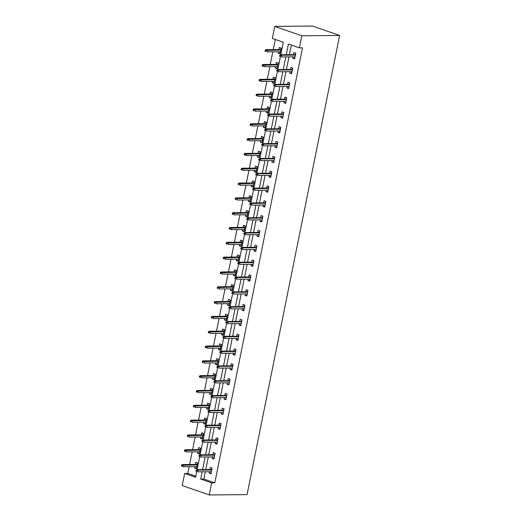 <?xml version="1.0" encoding="UTF-8"?>
<svg xmlns="http://www.w3.org/2000/svg" width="521" height="521" viewBox="0 0 521 521"><rect width="100%" height="100%" fill="white"/><g stroke="black" fill="none" stroke-linecap="round" stroke-linejoin="round"><path stroke-width="0.78" d="M280.786 54.77L283.307 42.266L272.359 38.456L274.795 26.389L312.633 26.05L339.633 35.454L247.052 494.611L209.214 494.95L211.643 482.889L214.795 482.856L302.512 47.828L299.36 47.86L288.413 44.044L286.263 54.725M209.214 494.95L182.213 485.546L184.642 473.478L195.59 477.295L196.762 471.498M189.162 466.692L187.801 473.452L184.642 473.478M275.303 39.479L273.258 49.625M272.815 51.807L270.269 64.441M269.832 66.623L267.28 79.257M266.843 81.439L264.297 94.08M263.854 96.255L261.308 108.896M260.865 111.077L258.318 123.711M257.882 125.893L255.329 138.527M254.893 140.709L252.34 153.35M251.904 155.525L249.357 168.166M248.914 170.347L246.368 182.982M245.925 185.163L243.379 197.798M242.942 199.979L240.389 212.62M239.953 214.795L237.407 227.436M236.964 229.618L234.417 242.252M233.975 244.434L231.428 257.068M230.992 259.25L228.439 271.89M228.003 274.066L225.456 286.706M225.013 288.888L222.467 301.522M222.024 303.704L219.478 316.338M219.041 318.52L216.489 331.161M216.052 333.336L213.499 345.977M213.063 348.158L210.517 360.793M210.074 362.974L207.527 375.608M207.084 377.79L204.538 390.431M204.102 392.606L201.549 405.247M201.113 407.422L198.566 420.063M198.123 422.244L195.577 434.879M195.134 437.06L192.588 449.695M192.151 451.876L189.598 464.517M187.801 473.452L195.805 476.24M194.834 466.647L194.541 468.079L196.371 468.711L197.518 463.013L195.694 462.381L195.271 464.465M197.824 451.824L197.531 453.257L199.354 453.895L200.507 448.197L198.683 447.559L198.26 449.649M200.806 437.008L200.52 438.441L202.343 439.079L203.496 433.381L201.666 432.743L201.249 434.827M203.796 422.192L203.509 423.625L205.333 424.263L206.479 418.558L204.655 417.927L204.239 420.011M206.785 407.376L206.498 408.809L208.322 409.441L209.468 403.742L207.645 403.111L207.221 405.195M209.774 392.554L209.481 393.987L211.305 394.625L212.457 388.927L210.634 388.288L210.21 390.379M212.757 377.738L212.47 379.171L214.294 379.809L215.447 374.111L213.623 373.472L213.2 375.556M215.746 362.922L215.46 364.355L217.283 364.993L218.429 359.288L216.606 358.656L216.189 360.74M218.735 348.106L218.449 349.539L220.272 350.171L221.418 344.472L219.595 343.84L219.172 345.924M221.725 333.284L221.432 334.716L223.255 335.355L224.408 329.656L222.584 329.018L222.161 331.109M224.707 318.468L224.421 319.901L226.244 320.539L227.397 314.84L225.573 314.202L225.15 316.286M227.697 303.652L227.41 305.085L229.233 305.723L230.38 300.018L228.556 299.386L228.139 301.47M230.686 288.836L230.399 290.269L232.223 290.9L233.369 285.202L231.545 284.57L231.129 286.654M233.675 274.013L233.382 275.446L235.212 276.084L236.358 270.386L234.535 269.748L234.111 271.838M236.664 259.197L236.371 260.63L238.195 261.268L239.347 255.57L237.524 254.932L237.101 257.016M239.647 244.382L239.36 245.814L241.184 246.453L242.337 240.748L240.507 240.116L240.09 242.2M242.636 229.566L242.35 230.998L244.173 231.63L245.319 225.932L243.496 225.3L243.079 227.384M245.625 214.743L245.339 216.176L247.162 216.814L248.309 211.116L246.485 210.477L246.062 212.568M248.615 199.927L248.322 201.36L250.145 201.998L251.298 196.3L249.474 195.662L249.051 197.746M251.597 185.111L251.311 186.544L253.134 187.182L254.287 181.477L252.464 180.846L252.04 182.93M254.587 170.295L254.3 171.728L256.124 172.36L257.27 166.661L255.446 166.03L255.03 168.114M257.576 155.473L257.289 156.906L259.113 157.544L260.259 151.845L258.436 151.207L258.012 153.298M260.565 140.657L260.272 142.09L262.096 142.728L263.248 137.03L261.425 136.391L261.001 138.475M263.554 125.841L263.261 127.274L265.085 127.912L266.238 122.207L264.414 121.575L263.991 123.659M266.537 111.025L266.251 112.458L268.074 113.09L269.22 107.391L267.397 106.759L266.98 108.843M269.526 96.203L269.24 97.642L271.063 98.274L272.209 92.575L270.386 91.937L269.969 94.027M272.516 81.387L272.223 82.819L274.053 83.458L275.199 77.759L273.375 77.121L272.952 79.205M275.505 66.571L275.212 68.004L277.035 68.642L278.188 62.943L276.364 62.305L275.941 64.389M278.488 51.755L278.201 53.188L280.024 53.819L281.177 48.121L279.347 47.489L278.93 49.573M291.356 45.073L289.416 54.692M288.979 56.874L286.426 69.514M285.99 71.69L283.444 84.33M283.001 86.512L280.454 99.146M280.011 101.328L277.465 113.962M277.029 116.144L274.476 128.785M274.039 130.96L271.487 143.601M271.05 145.782L268.504 158.417M268.061 160.598L265.515 173.232M265.072 175.414L262.525 188.055M262.089 190.23L259.536 202.871M259.1 205.053L256.553 217.687M256.111 219.869L253.564 232.503M253.121 234.684L250.575 247.325M250.139 249.5L247.586 262.141M247.149 264.323L244.603 276.957M244.16 279.139L241.614 291.773M241.171 293.955L238.625 306.595M238.188 308.771L235.635 321.411M235.199 323.593L232.646 336.227M232.21 338.409L229.663 351.043M229.22 353.225L226.674 365.866M226.231 368.041L223.685 380.682M223.249 382.857L220.696 395.498M220.259 397.679L217.713 410.314M217.27 412.495L214.724 425.129M214.281 427.311L211.734 439.952M211.298 442.127L208.745 454.768M208.309 456.95L205.762 469.584M205.32 471.765L203.854 479.046L214.795 482.856M209.429 471.726L209.136 473.159L210.966 473.797L212.112 468.099L210.289 467.461L209.865 469.551M212.418 456.91L212.125 458.343L213.949 458.981L215.101 453.283L213.278 452.645L212.855 454.729M215.401 442.095L215.114 443.527L216.938 444.159L218.091 438.461L216.261 437.829L215.844 439.913M218.39 427.279L218.104 428.711L219.927 429.343L221.073 423.645L219.25 423.006L218.833 425.097M221.379 412.456L221.086 413.889L222.916 414.527L224.063 408.829L222.239 408.19L221.816 410.281M224.369 397.64L224.076 399.073L225.899 399.711L227.052 394.013L225.228 393.375L224.805 395.459M227.351 382.824L227.065 384.257L228.888 384.889L230.041 379.19L228.211 378.559L227.794 380.643M230.341 368.008L230.054 369.441L231.878 370.073L233.024 364.374L231.2 363.743L230.783 365.827M233.33 353.186L233.043 354.619L234.867 355.257L236.013 349.558L234.19 348.92L233.766 351.011M236.319 338.37L236.026 339.803L237.85 340.441L239.002 334.743L237.179 334.104L236.755 336.188M239.302 323.554L239.015 324.987L240.839 325.618L241.991 319.92L240.168 319.288L239.745 321.372M242.291 308.738L242.005 310.171L243.828 310.803L244.974 305.104L243.151 304.472L242.734 306.556M245.28 293.916L244.994 295.348L246.817 295.987L247.963 290.288L246.14 289.65L245.717 291.74M248.27 279.1L247.976 280.532L249.806 281.171L250.953 275.472L249.129 274.834L248.706 276.918M251.259 264.284L250.966 265.717L252.789 266.348L253.942 260.65L252.118 260.018L251.695 262.102M254.241 249.468L253.955 250.901L255.778 251.532L256.931 245.834L255.101 245.202L254.684 247.286M257.231 234.645L256.944 236.078L258.768 236.716L259.914 231.018L258.09 230.38L257.674 232.47M260.22 219.829L259.927 221.262L261.757 221.9L262.903 216.202L261.08 215.564L260.656 217.648M263.209 205.013L262.916 206.446L264.74 207.078L265.892 201.38L264.069 200.748L263.646 202.832M266.192 190.198L265.905 191.63L267.729 192.262L268.882 186.564L267.052 185.932L266.635 188.016M269.181 175.375L268.895 176.808L270.718 177.446L271.864 171.748L270.041 171.109L269.624 173.2M272.17 160.559L271.884 161.992L273.707 162.63L274.854 156.932L273.03 156.293L272.607 158.377M275.16 145.743L274.867 147.176L276.69 147.814L277.843 142.109L276.019 141.478L275.596 143.562M278.142 130.927L277.856 132.36L279.679 132.992L280.832 127.293L279.009 126.662L278.585 128.746M281.132 116.105L280.845 117.538L282.669 118.176L283.815 112.477L281.991 111.839L281.574 113.93M284.121 101.289L283.834 102.722L285.658 103.36L286.804 97.661L284.98 97.023L284.564 99.107M287.11 86.473L286.817 87.906L288.647 88.544L289.793 82.839L287.97 82.207L287.546 84.291M290.099 71.657L289.806 73.09L291.63 73.722L292.782 68.023L290.959 67.391L290.536 69.475M293.082 56.835L292.795 58.267L294.619 58.906L295.772 53.207L293.942 52.569L293.525 54.659M299.36 47.86L301.796 35.799L339.633 35.454M301.796 35.799L274.795 26.389M197.127 469.662L199.745 456.676M200.116 454.846L202.734 441.86M203.105 440.03L205.723 427.044M206.095 425.208L208.713 412.228M209.077 410.392L211.695 397.406M212.067 395.576L214.685 382.59M215.056 380.76L217.674 367.774M218.045 365.937L220.663 352.958M221.034 351.121L223.652 338.136M224.017 336.305L226.635 323.32M227.006 321.49L229.624 308.504M229.995 306.667L232.613 293.688M232.985 291.851L235.603 278.872M235.967 277.035L238.585 264.049M238.957 262.219L241.575 249.233M241.946 247.397L244.564 234.417M244.935 232.581L247.553 219.601M247.924 217.765L250.542 204.779M250.907 202.949L253.525 189.963M253.896 188.127L256.514 175.147M256.886 173.311L259.504 160.331M259.875 158.495L262.493 145.509M262.858 143.679L265.476 130.693M265.847 128.863L268.465 115.877M268.836 114.04L271.454 101.061M271.825 99.224L274.443 86.239M274.808 84.409L277.426 71.423M277.797 69.593L280.415 56.607M202.168 471.792L200.696 479.073L211.643 482.889M285.821 56.9L283.274 69.54M282.838 71.722L280.285 84.356M279.849 86.538L277.302 99.172M276.859 101.354L274.313 113.995M273.87 116.17L271.324 128.811M270.887 130.992L268.335 143.627M267.898 145.808L265.352 158.443M264.909 160.624L262.363 173.265M261.92 175.44L259.373 188.081M258.937 190.263L256.384 202.897M255.948 205.079L253.395 217.713M252.959 219.895L250.412 232.535M249.969 234.71L247.423 247.351M246.98 249.533L244.434 262.167M243.997 264.349L241.444 276.983M241.008 279.165L238.462 291.806M238.019 293.981L235.472 306.622M235.03 308.803L232.483 321.437M232.047 323.619L229.494 336.253M229.058 338.435L226.511 351.076M226.068 353.251L223.522 365.892M223.079 368.073L220.533 380.708M220.09 382.889L217.544 395.524M217.107 397.705L214.554 410.346M214.118 412.521L211.572 425.162M211.129 427.344L208.582 439.978M208.14 442.16L205.593 454.794M205.157 456.976L202.604 469.616M203.854 479.046L200.696 479.073M211.096 473.146L209.136 473.159M196.502 468.06L194.541 468.079M199.491 453.244L197.531 453.257M214.085 458.324L212.125 458.343M202.474 438.422L200.52 438.441M217.068 443.508L215.114 443.527M205.463 423.606L203.509 423.625M220.057 428.692L218.104 428.711M208.452 408.79L206.498 408.809M223.047 413.876L221.086 413.889M211.441 393.974L209.481 393.987M226.036 399.053L224.076 399.073M214.424 379.151L212.47 379.171M229.019 384.238L227.065 384.257M217.413 364.335L215.46 364.355M232.008 369.422L230.054 369.441M220.403 349.519L218.449 349.539M234.997 354.606L233.043 354.619M223.392 334.703L221.432 334.716M237.986 339.783L236.026 339.803M226.375 319.881L224.421 319.901M240.969 324.967L239.015 324.987M229.364 305.065L227.41 305.085M243.958 310.151L242.005 310.171M232.353 290.249L230.399 290.269M246.947 295.335L244.994 295.348M235.342 275.433L233.382 275.446M249.937 280.513L247.976 280.532M238.331 260.617L236.371 260.63M252.926 265.697L250.966 265.717M241.314 245.795L239.36 245.814M255.909 250.881L253.955 250.901M244.303 230.979L242.35 230.998M258.898 236.065L256.944 236.078M247.293 216.163L245.339 216.176M261.887 221.243L259.927 221.262M250.282 201.347L248.322 201.36M264.876 206.427L262.916 206.446M253.265 186.525L251.311 186.544M267.859 191.611L265.905 191.63M256.254 171.709L254.3 171.728M270.848 176.795L268.895 176.808M259.243 156.893L257.289 156.906M273.838 161.972L271.884 161.992M262.232 142.077L260.272 142.09M276.827 147.156L274.867 147.176M265.215 127.254L263.261 127.274M279.81 132.341L277.856 132.36M268.204 112.438L266.251 112.458M282.799 117.525L280.845 117.538M271.194 97.622L269.24 97.642M285.788 102.702L283.834 102.722M274.183 82.806L272.223 82.819M288.777 87.886L286.817 87.906M277.172 67.984L275.212 68.004M291.767 73.07L289.806 73.09M280.155 53.168L278.201 53.188M294.749 58.254L292.795 58.267M211.181 471.713L211.174 472.736M211.923 468.034L211.897 469.174M211.813 469.584L211.708 469.108L211.617 469.532M211.676 469.532L196.756 469.668L198.071 470.124L211.728 470.001M196.886 470.411L196.156 470.157L195.961 471.108L196.691 471.362L196.886 470.411L198.071 470.124L197.726 471.831L211.383 471.713M196.691 471.362L195.961 471.108M196.756 469.668L196.156 470.157M196.58 467.65L196.586 466.627M197.023 464.445L197.329 462.948M197.218 464.498L197.303 464.087M181.562 465.071L181.367 466.021L182.096 466.275L182.291 465.325L181.562 465.071L182.168 464.582L183.477 465.038L183.131 466.751L196.788 466.627M182.096 466.275L181.367 466.021M182.291 465.325L197.133 464.914M182.168 464.582L197.081 464.445M214.17 456.897L214.164 457.92M214.912 453.211L214.88 454.358M214.802 454.761L214.691 454.292L214.606 454.716M214.659 454.716L199.745 454.846L201.06 455.308L214.717 455.185M199.869 455.595L199.139 455.341L198.95 456.285L199.68 456.539L199.869 455.595L201.06 455.308L200.715 457.015L214.372 456.891M199.68 456.539L198.95 456.285M199.745 454.846L199.139 455.341M217.153 442.075L217.153 443.104M217.895 438.395L217.869 439.542M217.791 439.945L217.68 439.477L217.596 439.9M217.648 439.9L202.734 440.03L204.05 440.486L217.706 440.369M202.858 440.773L202.128 440.519L201.94 441.469L202.669 441.723L202.858 440.773L204.05 440.486L203.704 442.199L217.361 442.075M202.669 441.723L201.94 441.469M202.734 440.03L202.128 440.519M199.569 452.834L199.576 451.811M200.012 449.63L200.318 448.132M200.207 449.682L200.285 449.271M184.545 450.255L184.356 451.206L185.085 451.46L185.281 450.509L184.545 450.255L185.15 449.766L186.466 450.222L186.121 451.935L199.777 451.811M185.085 451.46L184.356 451.206M185.281 450.509L200.123 450.098M185.15 449.766L200.064 449.63M202.558 438.018L202.565 436.995M203.001 434.814L203.301 433.316M203.197 434.859L203.275 434.455M187.534 435.439L187.345 436.383L188.074 436.637L188.263 435.693L187.534 435.439L188.14 434.95L189.455 435.406L189.11 437.112L202.767 436.989M188.074 436.637L187.345 436.383M188.263 435.693L203.112 435.282M188.14 434.95L203.053 434.814M220.142 427.259L220.142 428.282M220.884 423.58L220.858 424.719M220.774 425.129L220.67 424.654L220.585 425.077M220.637 425.077L205.723 425.214L207.032 425.67L220.689 425.546M205.847 425.957L205.118 425.703L204.929 426.653L205.658 426.907L205.847 425.957L207.032 425.67L206.694 427.383L220.344 427.259M205.658 426.907L204.929 426.653M205.723 425.214L205.118 425.703M223.131 412.443L223.125 413.466M223.874 408.764L223.848 409.903M223.763 410.314L223.659 409.838L223.574 410.261M223.626 410.261L208.713 410.398L210.022 410.854L223.678 410.73M208.836 411.141L208.107 410.887L207.912 411.837L208.641 412.091L208.836 411.141L210.022 410.854L209.676 412.56L223.333 412.443M208.641 412.091L207.912 411.837M208.713 410.398L208.107 410.887M226.121 397.627L226.114 398.65M226.863 393.941L226.83 395.087M226.752 395.491L226.642 395.022L226.557 395.446M226.609 395.446L211.695 395.576L213.011 396.038L226.668 395.914M211.826 396.325L211.096 396.071L210.901 397.015L211.63 397.269L211.826 396.325L213.011 396.038L212.666 397.744L226.322 397.621M211.63 397.269L210.901 397.015M211.695 395.576L211.096 396.071M205.548 423.202L205.548 422.173M205.99 419.998L206.29 418.493M206.179 420.043L206.264 419.639M190.523 420.616L190.334 421.567L191.064 421.821L191.253 420.87L190.523 420.616L191.129 420.128L192.444 420.59L192.099 422.297L205.749 422.173M191.064 421.821L190.334 421.567M191.253 420.87L206.095 420.467M191.129 420.128L206.042 419.998M208.53 408.379L208.537 407.357M208.98 405.175L209.279 403.677M209.168 405.227L209.253 404.824M193.512 405.8L193.317 406.751L194.046 407.005L194.242 406.054L193.512 405.8L194.118 405.312L195.427 405.768L195.082 407.481L208.739 407.357M194.046 407.005L193.317 406.751M194.242 406.054L209.084 405.644M194.118 405.312L209.032 405.175M211.519 393.563L211.526 392.541M211.962 390.359L212.268 388.861M212.158 390.411L212.242 390.001M196.502 390.984L196.306 391.935L197.036 392.189L197.231 391.238L196.502 390.984L197.101 390.496L198.416 390.952L198.071 392.665L211.728 392.541M197.036 392.189L196.306 391.935M197.231 391.238L212.073 390.828M197.101 390.496L212.014 390.359M214.509 378.747L214.515 377.725M214.952 375.543L215.258 374.045M215.147 375.589L215.225 375.185M199.484 376.169L199.296 377.113L200.025 377.373L200.214 376.423L199.484 376.169L200.09 375.68L201.406 376.136L201.06 377.842L214.717 377.718M200.025 377.373L199.296 377.113M200.214 376.423L215.062 376.012M200.09 375.68L215.004 375.543M217.498 363.932L217.498 362.903M217.941 360.727L218.24 359.223M218.13 360.773L218.214 360.369M202.474 361.346L202.285 362.297L203.014 362.551L203.203 361.6L202.474 361.346L203.079 360.858L204.395 361.32L204.05 363.026L217.706 362.903M203.014 362.551L202.285 362.297M203.203 361.6L218.045 361.196M203.079 360.858L217.993 360.727M220.487 349.109L220.487 348.087M220.93 345.905L221.23 344.407M221.119 345.957L221.204 345.553M205.463 346.53L205.267 347.481L206.003 347.735L206.192 346.784L205.463 346.53L206.069 346.042L207.378 346.498L207.032 348.21L220.689 348.087M206.003 347.735L205.267 347.481M206.192 346.784L221.034 346.374M206.069 346.042L220.982 345.905M223.47 334.293L223.476 333.271M223.913 331.089L224.219 329.591M224.108 331.141L224.193 330.731M208.452 331.714L208.257 332.665L208.986 332.919L209.181 331.968L208.452 331.714L209.051 331.226L210.367 331.682L210.022 333.394L223.678 333.271M208.986 332.919L208.257 332.665M209.181 331.968L224.023 331.558M209.051 331.226L223.971 331.089M226.459 319.477L226.466 318.455M226.902 316.273L227.208 314.775M227.097 316.319L227.176 315.915M211.435 316.898L211.246 317.843L211.975 318.103L212.164 317.152L211.435 316.898L212.04 316.41L213.356 316.866L213.011 318.572L226.668 318.448M211.975 318.103L211.246 317.843M212.164 317.152L227.013 316.742M212.04 316.41L226.954 316.273M229.448 304.661L229.448 303.632M229.891 301.457L230.191 299.953M230.087 301.503L230.165 301.099M214.424 302.076L214.235 303.027L214.965 303.281L215.153 302.33L214.424 302.076L215.03 301.587L216.345 302.05L216 303.756L229.657 303.632M214.965 303.281L214.235 303.027M215.153 302.33L230.002 301.926M215.03 301.587L229.943 301.457M232.438 289.839L232.438 288.816M232.88 286.641L233.18 285.137M233.069 286.687L233.154 286.283M217.413 287.26L217.224 288.211L217.954 288.465L218.143 287.514L217.413 287.26L218.019 286.771L219.328 287.227L218.989 288.94L232.64 288.816M217.954 288.465L217.224 288.211M218.143 287.514L232.985 287.104M218.019 286.771L232.933 286.635M235.42 275.023L235.427 274M235.87 271.819L236.169 270.321M236.059 271.871L236.143 271.461M220.403 272.444L220.207 273.395L220.937 273.649L221.132 272.698L220.403 272.444L221.008 271.955L222.317 272.411L221.972 274.124L235.629 274M220.937 273.649L220.207 273.395M221.132 272.698L235.974 272.288M221.008 271.955L235.922 271.819M238.41 260.207L238.416 259.184M238.852 257.003L239.159 255.505M239.048 257.048L239.126 256.645M223.385 257.628L223.196 258.579L223.926 258.833L224.121 257.882L223.385 257.628L223.991 257.14L225.306 257.595L224.961 259.302L238.618 259.178M223.926 258.833L223.196 258.579M224.121 257.882L238.963 257.472M223.991 257.14L238.905 257.003M241.399 245.391L241.405 244.369M241.842 242.187L242.148 240.682M242.037 242.232L242.115 241.829M226.375 242.806L226.186 243.756L226.915 244.01L227.104 243.06L226.375 242.806L226.98 242.317L228.296 242.779L227.951 244.486L241.607 244.362M226.915 244.01L226.186 243.756M227.104 243.06L241.952 242.656M226.98 242.317L241.894 242.187M244.388 230.569L244.388 229.546M244.831 227.371L245.13 225.867M245.02 227.416L245.104 227.013M229.364 227.99L229.175 228.94L229.904 229.194L230.093 228.244L229.364 227.99L229.969 227.501L231.285 227.957L230.94 229.67L244.59 229.546M229.904 229.194L229.175 228.94M230.093 228.244L244.935 227.833M229.969 227.501L244.883 227.364M247.371 215.753L247.377 214.73M247.82 212.548L248.12 211.051M248.009 212.601L248.094 212.19M232.353 213.174L232.158 214.124L232.887 214.378L233.082 213.428L232.353 213.174L232.959 212.685L234.268 213.141L233.922 214.854L247.579 214.73M232.887 214.378L232.158 214.124M233.082 213.428L247.924 213.017M232.959 212.685L247.872 212.548M250.36 200.937L250.367 199.914M250.803 197.733L251.109 196.235M250.998 197.778L251.083 197.374M235.342 198.358L235.147 199.309L235.876 199.563L236.072 198.612L235.342 198.358L235.941 197.869L237.257 198.325L236.912 200.031L250.568 199.908M235.876 199.563L235.147 199.309M236.072 198.612L250.914 198.201M235.941 197.869L250.861 197.733M253.349 186.121L253.356 185.098M253.792 182.917L254.098 181.412M253.988 182.962L254.066 182.558M238.325 183.535L238.136 184.486L238.865 184.74L239.054 183.789L238.325 183.535L238.931 183.047L240.246 183.509L239.901 185.215L253.558 185.092M238.865 184.74L238.136 184.486M239.054 183.789L253.903 183.385M238.931 183.047L253.844 182.917M256.339 171.305L256.339 170.276M256.781 168.101L257.081 166.596M256.97 168.146L257.055 167.742M241.314 168.719L241.125 169.67L241.855 169.924L242.044 168.973L241.314 168.719L241.92 168.231L243.235 168.687L242.89 170.4L256.547 170.276M241.855 169.924L241.125 169.67M242.044 168.973L256.886 168.563M241.92 168.231L256.833 168.094M259.328 156.482L259.328 155.46M259.771 153.278L260.07 151.78M259.959 153.33L260.044 152.92M244.303 153.903L244.108 154.854L244.844 155.108L245.033 154.157L244.303 153.903L244.909 153.415L246.218 153.871L245.873 155.584L259.53 155.46M244.844 155.108L244.108 154.854M245.033 154.157L259.875 153.747M244.909 153.415L259.823 153.278M229.11 382.805L229.103 383.834M229.852 379.125L229.82 380.271M229.741 380.675L229.631 380.206L229.546 380.63M229.598 380.63L214.685 380.76L216 381.216L229.657 381.098M214.808 381.502L214.079 381.248L213.89 382.199L214.619 382.453L214.808 381.502L216 381.216L215.655 382.928L229.312 382.805M214.619 382.453L213.89 382.199M214.685 380.76L214.079 381.248M232.092 367.989L232.092 369.011M232.835 364.309L232.809 365.449M232.724 365.859L232.62 365.384L232.535 365.807M232.587 365.807L217.674 365.944L218.989 366.4L232.64 366.276M217.798 366.686L217.068 366.432L216.879 367.383L217.609 367.637L217.798 366.686L218.989 366.4L218.644 368.113L232.294 367.989M217.609 367.637L216.879 367.383M217.674 365.944L217.068 366.432M235.082 353.173L235.082 354.195M235.824 349.493L235.798 350.633M235.713 351.043L235.609 350.568L235.525 350.991M235.577 350.991L220.663 351.128L221.972 351.584L235.629 351.46M220.787 351.87L220.057 351.616L219.862 352.567L220.591 352.821L220.787 351.87L221.972 351.584L221.627 353.297L235.284 353.173M220.591 352.821L219.862 352.567M220.663 351.128L220.057 351.616M238.071 338.357L238.064 339.379M238.813 334.671L238.787 335.817M238.703 336.221L238.598 335.752L238.507 336.175M238.566 336.175L223.646 336.305L224.961 336.768L238.618 336.644M223.776 337.054L223.047 336.8L222.851 337.745L223.581 337.999L223.776 337.054L224.961 336.768L224.616 338.474L238.273 338.35M223.581 337.999L222.851 337.745M223.646 336.305L223.047 336.8M241.06 323.534L241.054 324.563M241.803 319.855L241.77 321.001M241.692 321.405L241.581 320.936L241.497 321.359M241.549 321.359L226.635 321.49L227.951 321.945L241.607 321.828M226.759 322.232L226.029 321.978L225.84 322.929L226.57 323.183L226.759 322.232L227.951 321.945L227.605 323.658L241.262 323.534M226.57 323.183L225.84 322.929M226.635 321.49L226.029 321.978M244.043 308.719L244.043 309.741M244.785 305.039L244.759 306.179M244.681 306.589L244.57 306.114L244.486 306.537M244.538 306.537L229.624 306.674L230.94 307.13L244.596 307.006M229.748 307.416L229.019 307.162L228.83 308.113L229.559 308.367L229.748 307.416L230.94 307.13L230.595 308.842L244.251 308.719M229.559 308.367L228.83 308.113M229.624 306.674L229.019 307.162M247.032 293.903L247.032 294.925M247.775 290.223L247.749 291.363M247.664 291.773L247.56 291.298L247.475 291.721M247.527 291.721L232.613 291.858L233.922 292.314L247.579 292.19M232.737 292.6L232.008 292.346L231.812 293.297L232.548 293.551L232.737 292.6L233.922 292.314L233.577 294.026L247.234 293.903M232.548 293.551L231.812 293.297M232.613 291.858L232.008 292.346M250.021 279.087L250.015 280.109M250.764 275.407L250.738 276.547M250.653 276.951L250.549 276.482L250.458 276.905M250.516 276.905L235.603 277.035L236.912 277.498L250.568 277.374M235.726 277.784L234.997 277.53L234.802 278.475L235.531 278.728L235.726 277.784L236.912 277.498L236.567 279.204L250.223 279.08M235.531 278.728L234.802 278.475M235.603 277.035L234.997 277.53M253.011 264.264L253.004 265.293M253.753 260.585L253.72 261.731M253.642 262.135L253.532 261.666L253.447 262.089M253.499 262.089L238.585 262.219L239.901 262.682L253.558 262.558M238.709 262.962L237.98 262.708L237.791 263.659L238.52 263.913L238.709 262.962L239.901 262.682L239.556 264.388L253.213 264.264M238.52 263.913L237.791 263.659M238.585 262.219L237.98 262.708M256 249.448L255.993 250.471M256.736 245.769L256.71 246.908M256.632 247.319L256.521 246.843L256.436 247.267M256.488 247.267L241.575 247.403L242.89 247.859L256.547 247.735M241.698 248.146L240.969 247.892L240.78 248.843L241.51 249.097L241.698 248.146L242.89 247.859L242.545 249.572L256.202 249.448M241.51 249.097L240.78 248.843M241.575 247.403L240.969 247.892M258.983 234.632L258.983 235.655M259.725 230.953L259.699 232.092M259.614 232.503L259.51 232.027L259.425 232.451M259.478 232.451L244.564 232.587L245.879 233.043L259.53 232.92M244.688 233.33L243.958 233.076L243.769 234.027L244.499 234.281L244.688 233.33L245.879 233.043L245.534 234.756L259.184 234.632M244.499 234.281L243.769 234.027M244.564 232.587L243.958 233.076M261.972 219.816L261.965 220.839M262.714 216.137L262.688 217.277M262.604 217.68L262.499 217.211L262.415 217.635M262.467 217.635L247.553 217.771L248.862 218.227L262.519 218.104M247.677 218.514L246.947 218.26L246.752 219.204L247.482 219.458L247.677 218.514L248.862 218.227L248.517 219.934L262.174 219.81M247.482 219.458L246.752 219.204M247.553 217.771L246.947 218.26M264.961 204.994L264.955 206.023M265.703 201.314L265.671 202.461M265.593 202.864L265.482 202.395L265.397 202.819M265.45 202.819L250.536 202.949L251.851 203.411L265.508 203.288M250.666 203.691L249.937 203.437L249.741 204.388L250.471 204.642L250.666 203.691L251.851 203.411L251.506 205.118L265.163 204.994M250.471 204.642L249.741 204.388M250.536 202.949L249.937 203.437M267.95 190.178L267.944 191.2M268.693 186.498L268.66 187.638M268.582 188.048L268.471 187.573L268.387 187.996M268.439 187.996L253.525 188.133L254.841 188.589L268.497 188.465M253.649 188.876L252.919 188.622L252.731 189.572L253.46 189.826L253.649 188.876L254.841 188.589L254.495 190.302L268.152 190.178M253.46 189.826L252.731 189.572M253.525 188.133L252.919 188.622M270.933 175.362L270.933 176.385M271.675 171.683L271.649 172.822M271.565 173.232L271.461 172.757L271.376 173.18M271.428 173.18L256.514 173.317L257.83 173.773L271.48 173.649M256.638 174.06L255.909 173.806L255.72 174.756L256.449 175.01L256.638 174.06L257.83 173.773L257.485 175.486L271.141 175.362M256.449 175.01L255.72 174.756M256.514 173.317L255.909 173.806M273.922 160.546L273.922 161.569M274.665 156.867L274.639 158.006M274.554 158.41L274.45 157.941L274.365 158.364M274.417 158.364L259.504 158.501L260.813 158.957L274.469 158.833M259.627 159.244L258.898 158.99L258.703 159.934L259.432 160.188L259.627 159.244L260.813 158.957L260.467 160.663L274.124 160.54M259.432 160.188L258.703 159.934M259.504 158.501L258.898 158.99M276.911 145.724L276.905 146.753M277.654 142.044L277.628 143.19M277.543 143.594L277.439 143.125L277.348 143.549M277.406 143.549L262.486 143.679L263.802 144.141L277.459 144.017M262.617 144.421L261.887 144.167L261.692 145.118L262.421 145.372L262.617 144.421L263.802 144.141L263.457 145.847L277.113 145.724M262.421 145.372L261.692 145.118M262.486 143.679L261.887 144.167M279.901 130.908L279.894 131.93M280.643 127.228L280.611 128.374M280.532 128.778L280.422 128.303L280.337 128.726M280.389 128.726L265.476 128.863L266.791 129.319L280.448 129.195M265.599 129.605L264.87 129.351L264.681 130.302L265.41 130.556L265.599 129.605L266.791 129.319L266.446 131.031L280.103 130.908M265.41 130.556L264.681 130.302M265.476 128.863L264.87 129.351M282.883 116.092L282.883 117.114M283.626 112.412L283.6 113.552M283.522 113.962L283.411 113.487L283.326 113.91M283.378 113.91L268.465 114.047L269.78 114.503L283.437 114.379M268.589 114.789L267.859 114.535L267.67 115.486L268.4 115.74L268.589 114.789L269.78 114.503L269.435 116.216L283.092 116.092M268.4 115.74L267.67 115.486M268.465 114.047L267.859 114.535M285.873 101.276L285.873 102.298M286.615 97.596L286.589 98.736M286.504 99.14L286.4 98.671L286.316 99.094M286.368 99.094L271.454 99.231L272.763 99.687L286.42 99.563M271.578 99.973L270.848 99.719L270.66 100.664L271.389 100.924L271.578 99.973L272.763 99.687L272.418 101.393L286.075 101.269M271.389 100.924L270.66 100.664M271.454 99.231L270.848 99.719M262.31 141.666L262.317 140.644M262.753 138.462L263.059 136.964M262.949 138.508L263.033 138.104M247.293 139.087L247.097 140.038L247.827 140.292L248.022 139.341L247.293 139.087L247.892 138.599L249.207 139.055L248.862 140.761L262.519 140.644M247.827 140.292L247.097 140.038M248.022 139.341L262.864 138.931M247.892 138.599L262.812 138.462M265.3 126.85L265.306 125.828M265.743 123.646L266.049 122.142M265.938 123.692L266.016 123.288M250.275 124.265L250.087 125.216L250.816 125.47L251.005 124.519L250.275 124.265L250.881 123.777L252.197 124.239L251.851 125.945L265.508 125.821M250.816 125.47L250.087 125.216M251.005 124.519L265.853 124.115M250.881 123.777L265.795 123.646M268.289 112.035L268.289 111.006M268.732 108.83L269.031 107.326M268.927 108.876L269.005 108.472M253.265 109.449L253.076 110.4L253.805 110.654L253.994 109.703L253.265 109.449L253.87 108.961L255.186 109.417L254.841 111.129L268.497 111.006M253.805 110.654L253.076 110.4M253.994 109.703L268.843 109.293M253.87 108.961L268.784 108.824M271.278 97.212L271.278 96.19M271.721 94.008L272.021 92.51M271.91 94.06L271.995 93.65M256.254 94.633L256.065 95.584L256.794 95.838L256.983 94.887L256.254 94.633L256.86 94.145L258.169 94.601L257.83 96.313L271.48 96.19M256.794 95.838L256.065 95.584M256.983 94.887L271.825 94.477M256.86 94.145L271.773 94.008M288.862 86.453L288.855 87.482M289.604 82.774L289.578 83.92M289.494 84.324L289.389 83.855L289.298 84.278M289.357 84.278L274.443 84.409L275.752 84.871L289.409 84.747M274.567 85.151L273.838 84.897L273.642 85.848L274.372 86.102L274.567 85.151L275.752 84.871L275.407 86.577L289.064 86.453M274.372 86.102L273.642 85.848M274.443 84.409L273.838 84.897M274.261 82.396L274.267 81.374M274.71 79.192L275.01 77.694M274.899 79.238L274.984 78.834M259.243 79.817L259.048 80.768L259.777 81.022L259.972 80.071L259.243 79.817L259.849 79.329L261.158 79.785L260.813 81.491L274.469 81.374M259.777 81.022L259.048 80.768M259.972 80.071L274.814 79.661M259.849 79.329L274.762 79.192M291.851 71.638L291.845 72.66M292.594 67.958L292.561 69.104M292.483 69.508L292.372 69.032L292.288 69.456M292.34 69.456L277.426 69.593L278.742 70.048L292.398 69.925M277.556 70.335L276.82 70.081L276.631 71.032L277.361 71.286L277.556 70.335L278.742 70.048L278.396 71.761L292.053 71.638M277.361 71.286L276.631 71.032M277.426 69.593L276.82 70.081M277.25 67.58L277.257 66.558M277.693 64.376L277.999 62.872M277.888 64.422L277.967 64.018M262.226 64.995L262.037 65.946L262.766 66.2L262.962 65.249L262.226 64.995L262.831 64.506L264.147 64.969L263.802 66.675L277.459 66.551M262.766 66.2L262.037 65.946M262.962 65.249L277.804 64.845M262.831 64.506L277.745 64.376M294.84 56.822L294.834 57.844M295.576 53.142L295.55 54.282M295.472 54.692L295.361 54.217L295.277 54.64M295.329 54.64L280.415 54.777L281.731 55.233L295.387 55.109M280.539 55.519L279.81 55.265L279.621 56.216L280.35 56.47L280.539 55.519L281.731 55.233L281.386 56.945L295.042 56.822M280.35 56.47L279.621 56.216M280.415 54.777L279.81 55.265M280.239 52.764L280.246 51.735M280.682 49.56L280.988 48.056M280.878 49.606L280.956 49.202M265.215 50.179L265.026 51.13L265.756 51.384L265.944 50.433L265.215 50.179L265.821 49.69L267.136 50.146L266.791 51.859L280.448 51.735M265.756 51.384L265.026 51.13M265.944 50.433L280.793 50.029M265.821 49.69L280.734 49.56"/></g></svg>
